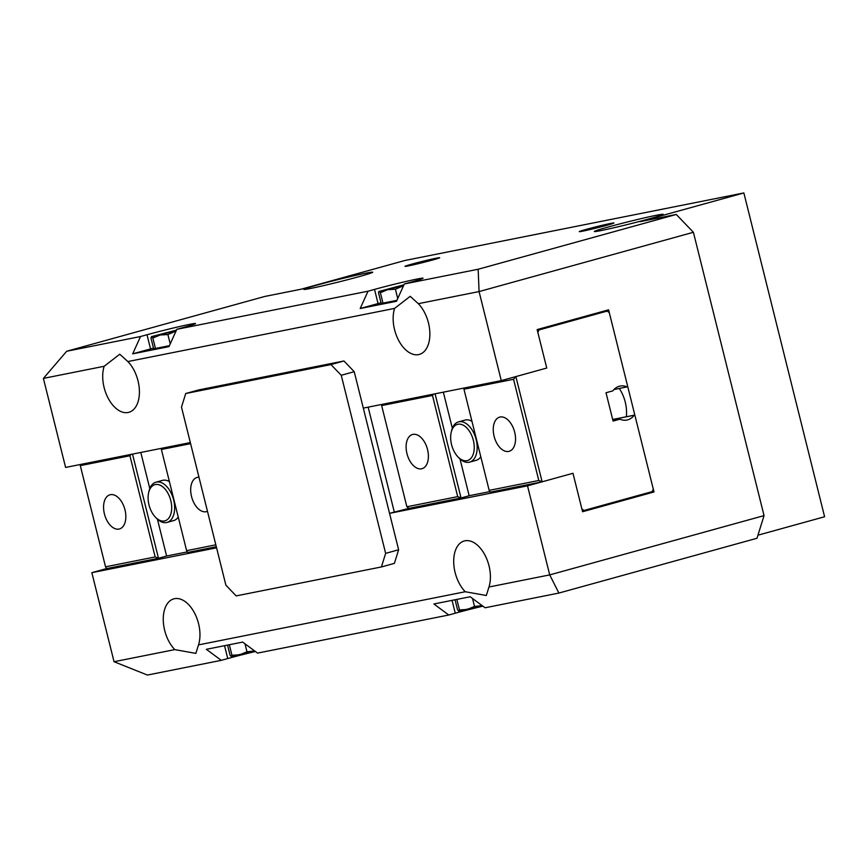 <?xml version="1.0" encoding="UTF-8"?>
<svg xmlns="http://www.w3.org/2000/svg" width="868" height="868" viewBox="0 0 868 868"><rect width="100%" height="100%" fill="white"/><g stroke="black" fill="none" stroke-linecap="round" stroke-linejoin="round"><path stroke-width="1.3" d="M381.41 566.956L394.397 563.365L398.629 549.78L354.231 371.688L343.945 360.99L198.718 389.927L185.73 393.519L181.488 407.114L225.897 585.206L236.183 595.904L381.41 566.956L385.642 553.372L398.629 549.78M385.642 553.372L341.243 375.28L354.231 371.688M341.243 375.28L330.947 364.582L343.945 360.99M330.947 364.582L185.73 393.519M155.35 484.539A18.781 11.089 -105.5 0 0 148.667 492.557A18.781 11.089 -105.5 0 0 155.502 517.263A18.781 11.089 -105.5 0 0 164.432 520.963A18.781 11.089 -105.5 0 0 170.79 500.576A18.781 11.089 -105.5 0 0 155.35 484.539M148.667 492.557L149.046 490.984A20.875 12.315 74.5 0 1 155.958 482.185A20.875 12.315 74.5 0 1 156.479 482.065A20.875 12.315 74.5 0 1 173.513 499.447A20.875 12.315 74.5 0 1 167.079 522.417A20.875 12.315 74.5 0 1 166.569 522.536A20.875 12.315 74.5 0 1 156.631 518.424L155.502 517.263M169.401 481.599A20.875 12.315 -105.5 0 0 162.967 480.264A20.875 12.315 -105.5 0 0 162.446 480.395L155.958 482.185M198.967 477.194A17.74 10.47 -105.5 0 0 197.546 477.313A17.74 10.47 -105.5 0 0 197.112 477.422A17.74 10.47 -105.5 0 0 191.644 496.941A17.74 10.47 -105.5 0 0 206.128 511.719A17.74 10.47 -105.5 0 0 206.573 511.61A17.74 10.47 -105.5 0 0 207.463 511.285M118.992 529.079A17.74 10.47 -105.5 0 0 119.437 528.981A17.74 10.47 -105.5 0 0 124.894 509.462A17.74 10.47 -105.5 0 0 110.42 494.684A17.74 10.47 -105.5 0 0 109.976 494.782A17.74 10.47 -105.5 0 0 104.518 514.301A17.74 10.47 -105.5 0 0 118.992 529.079M140.79 452.456L149.795 488.554M157.433 519.194L166.613 556.019L187.249 551.907M167.079 522.417L173.578 520.616A20.875 12.315 -105.5 0 0 178.255 517.1M132.522 454.105L158.497 558.265L106.449 568.638L105.538 566.815L155.155 556.93L158.497 558.265L166.613 556.019M131.079 454.387L129.929 455.743L80.301 465.628L105.538 566.815M80.301 465.628L80.257 464.521M129.929 455.743L155.155 556.93M216.306 546.742L187.542 552.471L186.62 550.659L215.828 544.833M190.602 443.646L161.394 449.472L186.62 550.659M161.394 449.472L161.339 448.355M466.984 460.669A18.781 11.089 -105.5 0 0 473.342 440.293A18.781 11.089 -105.5 0 0 457.903 424.246A18.781 11.089 -105.5 0 0 451.219 432.275A18.781 11.089 -105.5 0 0 458.054 456.969A18.781 11.089 -105.5 0 0 466.984 460.669M451.219 432.275L451.599 430.691A20.875 12.315 74.5 0 1 458.51 421.891A20.875 12.315 74.5 0 1 459.02 421.772A20.875 12.315 74.5 0 1 476.065 439.165A20.875 12.315 74.5 0 1 469.631 462.123A20.875 12.315 74.5 0 1 469.121 462.243A20.875 12.315 74.5 0 1 459.183 458.13L458.054 456.969M469.631 462.123L476.131 460.333A20.875 12.315 -105.5 0 0 480.807 456.807M471.953 421.305A20.875 12.315 -105.5 0 0 465.519 419.971A20.875 12.315 -105.5 0 0 464.998 420.101L458.51 421.891M412.973 434.391A17.74 10.47 -105.5 0 0 412.528 434.488A17.74 10.47 -105.5 0 0 407.059 454.007A17.74 10.47 -105.5 0 0 421.544 468.796A17.74 10.47 -105.5 0 0 421.989 468.687A17.74 10.47 -105.5 0 0 427.447 449.168A17.74 10.47 -105.5 0 0 412.973 434.391M500.098 417.02A17.74 10.47 -105.5 0 0 499.664 417.128A17.74 10.47 -105.5 0 0 494.196 436.647A17.74 10.47 -105.5 0 0 508.681 451.425A17.74 10.47 -105.5 0 0 509.125 451.327A17.74 10.47 -105.5 0 0 514.583 431.808A17.74 10.47 -105.5 0 0 500.098 417.02M612.678 419.483L634.833 415.067L653.3 489.14L652.183 491.603L583.99 510.471L581.864 508.898L572.978 473.277L527.516 485.852L389.548 513.346L409.002 508.344L406.875 506.771L457.707 496.637L461.049 497.972L469.165 495.726L459.986 458.901M452.347 428.271L443.342 392.162M469.165 495.726L489.802 491.613M613.969 389.537L627.77 386.727L609.303 312.664L607.177 311.08L538.974 329.949L537.856 332.422L546.742 368.043L537.151 329.59L608.598 309.822L654.005 491.972L582.569 511.729L572.978 473.277L542.131 481.816L515.885 376.582L546.742 368.043L501.281 380.618L363.312 408.112L368.151 407.146L394.387 512.38M627.076 386.922A16.698 13.465 78.7 0 0 620.099 386.076A16.698 13.465 78.7 0 0 612.873 390.85L606.016 392.748L613.079 421.078L619.947 419.179A16.698 13.465 78.7 0 0 626.924 420.036A16.698 13.465 78.7 0 0 634.139 415.251L634.833 415.067M515.885 376.582L513.563 379.294L463.946 389.179L463.892 388.072M538.789 480.481L542.131 481.816L490.094 492.189L489.172 490.366L538.789 480.481L513.563 379.294M489.172 490.366L463.946 389.179M409.002 508.344L461.049 497.972L435.074 393.812M433.631 394.094L432.481 395.45L381.649 405.573L382.202 404.347M457.707 496.637L432.481 395.45M406.875 506.771L381.649 405.573M583.99 510.471L582.33 510.807M607.177 311.08L595.99 313.315M537.325 330.285L538.974 329.949M612.689 419.526L634.139 415.251M612.949 420.579L619.947 419.179M619.275 388.473A27.136 16.015 74.5 0 1 626.305 416.759M176.388 330.263L153.593 336.209L176.161 330.762M403.685 285.42L381.117 290.867L403.902 284.932M432.72 259.977A17.881 0.629 -14 0 0 439.696 257.709A17.881 0.629 -14 0 0 430.072 259.543A17.881 0.629 -14 0 0 411.985 264.1A17.881 0.629 -14 0 0 405.009 266.368A17.881 0.629 -14 0 0 414.644 264.534A17.881 0.629 -14 0 0 432.72 259.977M606.992 225.246A17.881 0.629 -14 0 0 613.969 222.989A17.881 0.629 -14 0 0 604.334 224.812A17.881 0.629 -14 0 0 586.258 229.38A17.881 0.629 -14 0 0 579.281 231.637A17.881 0.629 -14 0 0 588.905 229.803A17.881 0.629 -14 0 0 606.992 225.246M358.864 276.697A35.48 1.237 -14 0 0 372.708 272.216A35.48 1.237 -14 0 0 353.591 275.85A35.48 1.237 -14 0 0 317.71 284.899A35.48 1.237 -14 0 0 303.865 289.38A35.48 1.237 -14 0 0 322.972 285.756A35.48 1.237 -14 0 0 358.864 276.697M649.307 218.823A35.48 1.237 -14 0 0 663.163 214.342A35.48 1.237 -14 0 0 644.045 217.966A35.48 1.237 -14 0 0 608.164 227.025A35.48 1.237 -14 0 0 594.309 231.506A35.48 1.237 -14 0 0 613.426 227.872A35.48 1.237 -14 0 0 649.307 218.823M104.117 387.54A29.219 17.241 -105.5 0 0 128.844 412.322A29.219 17.241 -105.5 0 0 138.001 380.781A29.219 17.241 -105.5 0 0 127.867 361.555L119.741 354.209L104.16 366.285A29.219 17.241 -105.5 0 0 104.117 387.54M394.604 308.4A29.219 17.241 -105.5 0 0 394.56 329.656A29.219 17.241 -105.5 0 0 419.298 354.437A29.219 17.241 -105.5 0 0 428.456 322.907A29.219 17.241 -105.5 0 0 418.322 303.681L410.195 296.324L394.604 308.4L127.867 361.555M198.512 644.891A29.219 17.241 -105.5 0 0 198.555 623.636A29.219 17.241 -105.5 0 0 173.817 598.855A29.219 17.241 -105.5 0 0 164.67 630.385A29.219 17.241 -105.5 0 0 174.793 649.611L195.875 653.387L198.512 644.891L465.248 591.737L486.319 595.502L488.966 587.007A29.219 17.241 -105.5 0 0 488.999 565.762A29.219 17.241 -105.5 0 0 464.271 540.97A29.219 17.241 -105.5 0 0 455.114 572.511A29.219 17.241 -105.5 0 0 465.248 591.737M255.376 651.499A31.302 1.096 -14 0 0 227.742 658.552L221.253 660.342L206.356 649.318L242.66 642.092L257.557 653.105L448.767 615.011L433.87 603.987L470.174 596.75L485.071 607.774L558.894 593.061L549.715 574.898L764.046 515.614L756.994 538.258L558.894 593.061M381.009 302.769A31.302 1.096 -14 0 0 378.057 303.572L360.198 308.509L396.502 301.272L404.336 283.966L410.835 282.165A31.302 1.096 -14 0 0 423.063 278.216A31.302 1.096 -14 0 0 406.191 281.416A31.302 1.096 -14 0 0 374.531 289.402L368.032 291.203L360.198 308.509M403.544 285.713L395.417 289.207L387.584 289.684L380.379 292.711L379.11 291.377L378.47 292.581L381.182 303.453L396.926 300.361M221.253 660.342L147.43 675.054L114.044 661.72L174.793 649.611M757.948 535.187L824.6 516.753L743.865 192.946L405.009 260.465L301.087 289.218L264.783 296.455L66.695 351.247L140.518 336.534L132.685 353.851L168.989 346.614L176.822 329.308L183.322 327.507A31.302 1.096 -14 0 0 195.539 323.547A31.302 1.096 -14 0 0 178.667 326.759A31.302 1.096 -14 0 0 147.007 334.744L140.518 336.534M482.901 606.157A31.302 1.096 -14 0 0 455.266 613.209L448.767 615.011M488.966 587.007L549.715 574.898L527.516 485.852M216.577 547.816L91.845 572.674L114.044 661.72M404.336 283.966L478.159 269.254L676.259 214.461L693.402 232.277L764.046 515.614M693.402 232.277L479.071 291.572L501.281 380.618M676.259 214.461L639.944 221.687L743.865 192.946M106.449 568.638L91.845 572.674M104.16 366.285L43.4 378.394L65.599 467.44L190.342 442.582M478.159 269.254L479.071 291.572L418.322 303.681M176.822 329.308L368.032 291.203M654.005 491.972L642.819 494.196M66.695 351.247L43.4 378.394M153.495 348.101A31.302 1.096 -14 0 0 150.544 348.914L132.685 353.851M169.401 345.703L153.658 348.795L150.945 337.912L151.585 336.719L152.855 338.043L155.567 348.925M380.379 292.711L383.092 303.583M403.62 285.572L378.86 291.474L403.967 284.78M395.417 289.207L397.739 298.549M152.855 338.043L160.059 335.026L167.893 334.538L170.226 343.891M167.893 334.538L176.03 331.055M176.454 330.122L151.509 336.643M176.096 330.903L151.585 336.719M482.185 605.636L474.503 606.428L472.528 598.486M474.503 606.428L467.309 609.445L459.476 609.933L456.85 599.408M459.476 609.933L458.836 611.137L457.566 609.803L455.06 599.766M482.207 605.647L458.836 611.137M227.535 645.098L230.042 655.145L231.311 656.479L231.951 655.275L239.785 654.787L246.989 651.77L245.004 643.828M246.989 651.77L254.671 650.978M231.951 655.275L229.326 644.74M231.311 656.479L254.693 650.989M378.057 303.572L374.531 289.402M150.544 348.914L147.007 334.744M452.054 600.363L455.266 613.209M224.541 645.694L227.742 658.552"/></g></svg>
